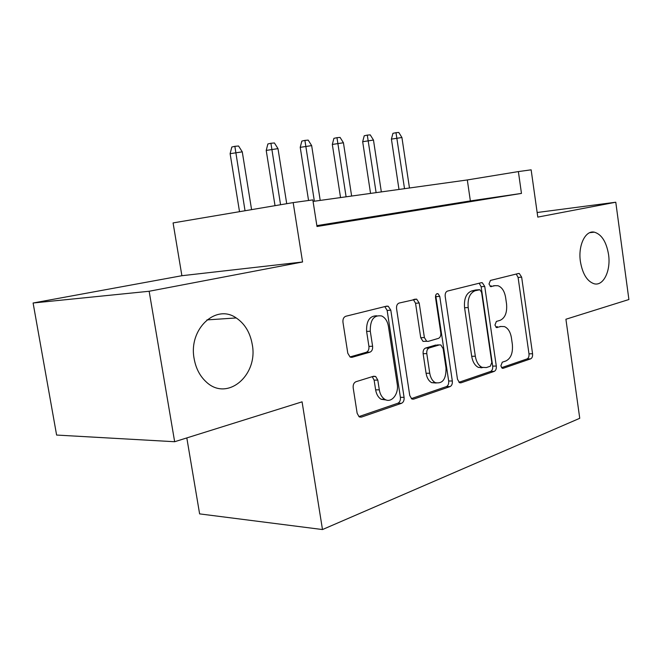 <?xml version="1.0" encoding="UTF-8"?>
<svg xmlns="http://www.w3.org/2000/svg" width="662" height="662" viewBox="0 0 662 662"><rect width="100%" height="100%" fill="white"/><g stroke="black" fill="none" stroke-linecap="round" stroke-linejoin="round"><path stroke-width="0.99" d="M500.861 365.887L502.276 368.262L503.17 368.304L530.659 358.845C532.14 358.059 532.778 356.363 532.562 353.748L521.648 277.138L519.289 273.497L518.487 273.489L490.451 280.431L488.995 284.006L490.683 286.605L495.068 285.67L498.039 285.744C501.978 287.267 504.502 291.172 505.611 297.445L506.554 303.974C507.266 312.538 505.114 318 500.075 320.35L496.384 321.434L494.944 325.067L496.492 327.558L500.96 326.482L504.452 326.598C508.085 328.203 510.402 331.943 511.42 337.81L512.347 344.298C513.067 352.838 510.932 358.39 505.942 360.955L502.284 362.188L500.861 365.887M252.197 344.199C250.079 332.44 244.75 323.685 236.218 317.95C216.027 303.453 188.248 329.031 194.156 358.804C195.878 368.329 199.833 375.975 206.031 381.742C227.19 402.289 258.602 375.081 252.197 344.199M608.552 254.514C606.375 241.82 601.642 234.365 594.344 232.163C585.415 230.037 577.918 245.445 580.409 261.598C582.552 273.894 587.086 281.276 593.996 283.725C603.38 286.547 611.043 270.725 608.552 254.514M355.966 381.717C353.856 382.686 352.929 384.738 353.194 387.866L357.149 413.287L359.085 416.737L361.469 417.085L401.544 403.29C403.481 402.322 404.325 400.345 404.077 397.357L390.803 310.172L388.238 306.241L386.724 306.125L345.787 316.262C343.644 317.115 342.709 319.109 342.966 322.253L347.79 353.235L350.082 357.008L352.167 357.273L369.917 352.184C371.961 351.29 372.855 349.304 372.598 346.243L370.29 331.24C370.075 319.829 373.889 314.74 381.734 315.981C385.267 317.735 387.502 321.211 388.428 326.391L397.225 384.034C399.062 394.014 391.3 403.679 384.754 399.285C381.9 397.432 380.087 394.279 379.309 389.844L377.812 380.112L375.66 376.479L373.625 376.239L355.966 381.717M149.149 291.263L174.652 441.728L302.079 401.834L322.485 529.55L579.747 418.293L565.911 319.241L628.9 299.522L615.776 202.224L537.792 217.103L531.139 169.828L518.379 171.582L521.466 193.412L316.999 226.495L312.828 199.899L293.175 202.605L173.08 222.92L181.893 275.715L33.1 303.006L149.149 291.263L302.567 261.987L293.175 202.605M457.475 379.235L459.519 382.694L461.066 382.802L494.224 371.382C495.83 370.555 496.525 368.775 496.293 366.053L484.741 286.456L482.292 282.715L481.332 282.691L447.495 291.073C445.733 291.793 444.972 293.589 445.203 296.435L457.475 379.235M450.036 386.6L413.667 399.12L411.756 398.921L409.737 395.437L396.571 308.715C396.323 305.728 397.167 303.841 399.103 303.055L416.646 299.125L419.195 303.006L424.383 337.562L426.684 341.261L428.19 341.377L438.451 338.373C440.247 337.554 441.024 335.708 440.784 332.845L435.513 297.428C435.414 294.772 436.241 293.523 437.987 293.68L439.75 296.369L452.32 380.981C452.56 383.828 451.798 385.698 450.036 386.6L446.387 386.6L411.334 398.623M174.652 441.728L56.609 435.058L33.1 303.006M615.776 202.224L537.147 212.51M468.208 201.645L484.435 199.022L468.208 201.645M481.142 367.923L481.059 367.344M439.899 206.213L457.078 203.441L439.899 206.213M409.902 211.054L428.107 208.116L409.902 211.054M378.06 216.193L397.39 213.073L378.06 216.193M344.199 221.662L364.762 218.336L344.199 221.662M521.466 193.412L470.359 200.917L316.858 225.634M316.924 226.065L330.04 223.946L316.908 225.916M186.816 437.913L199.618 513.886L322.485 529.55M518.379 171.582L467.314 179.948L313.068 201.405M470.359 200.917L467.314 179.948M302.567 261.987L181.893 275.715M500.009 326.523L500.96 326.482M495.838 327.102L497.369 326.647M493.339 285.81L495.068 285.67M490.128 286.298L491.477 285.951M501.556 367.675L527.084 358.92C528.574 358.142 529.203 356.446 528.988 353.839L518.089 277.436L516.261 274.035M458.94 382.297L490.616 371.432C492.222 370.596 492.909 368.825 492.685 366.111L481.142 286.737L479.18 283.22M490.327 366.227L491.792 362.486L481.588 292.339L479.892 289.733L475.134 290.742C469.788 293.001 467.471 298.603 468.191 307.54L475.324 356.222C476.301 361.849 478.527 365.548 481.994 367.327L486.347 367.567L490.327 366.227M476.019 289.956L479.189 289.716M482.73 367.625L478.378 367.385C474.902 365.614 472.676 361.915 471.7 356.305L464.575 307.764C463.855 298.852 466.172 293.274 471.526 291.015L475.581 289.989M425.211 341.319L423.035 341.393L420.726 337.711L415.546 303.254L413.328 299.53M446.387 386.6C448.149 385.706 448.91 383.836 448.671 380.998L435.687 295.244M429.737 373.236C430.54 377.845 432.402 380.981 435.315 382.653C442.638 384.026 446.205 379.127 446.014 367.956L443.135 348.626L440.884 344.993L439.427 344.894L429.183 347.955C427.346 348.8 426.551 350.678 426.791 353.599L429.737 373.236L426.08 373.277C426.882 377.87 428.744 381.006 431.657 382.669L436.2 383.025M436.829 344.976L439.427 344.894M426.08 373.277L423.134 353.698C422.894 350.794 423.697 348.915 425.525 348.071L435.778 345.018M386.368 400.022L381.072 399.252C378.217 397.399 376.405 394.254 375.627 389.835L374.129 380.137L372.226 376.67M376.81 315.791C369.611 315.799 366.21 321.004 366.616 331.414L370.29 331.24M349.966 356.95L366.243 352.3C368.287 351.398 369.181 349.428 368.924 346.375L366.616 331.414M358.903 416.605L397.87 403.241C399.807 402.273 400.642 400.303 400.394 397.324L387.146 310.412L384.812 306.597M391.416 139.111L392.938 133.335L395.992 132.681L398.781 132.45L401.925 137.514L391.416 139.111L398.987 189.456M395.992 132.681L404.523 188.687M401.925 137.514L409.472 187.991M362.677 141.709L364.232 135.776L367.294 135.114L370.232 134.866L373.476 140.063L362.677 141.709L370.555 193.412M367.294 135.114L376.107 192.634M373.476 140.063L381.337 191.906M332.324 144.448L333.913 138.35L336.975 137.679L340.086 137.415L343.429 142.76L332.324 144.448L340.541 197.582M336.975 137.679L346.102 196.813M343.429 142.76L351.63 196.043M300.225 147.345L301.839 141.08L304.909 140.394L308.194 140.112L311.653 145.607L300.225 147.345L308.558 200.487M304.909 140.394L314.367 201.223M311.653 145.607L320.209 200.412M266.215 150.423L267.87 143.968L270.923 143.265L274.416 142.967L277.99 148.627L266.215 150.423L275.02 205.675M270.923 143.265L280.556 204.74M277.99 148.627L286.72 203.697M230.119 153.683L231.816 147.03L234.861 146.319L238.568 146.004L242.267 151.838L230.119 153.683L239.52 211.683M234.861 146.319L245.031 210.748M242.267 151.838L251.585 209.639M502.417 368.312L503.17 368.304M490.939 286.654L491.353 286.621M496.69 327.607L497.278 327.582M518.089 277.436L521.648 277.138M528.988 353.839L532.562 353.748M527.084 358.92L530.659 358.845M481.142 286.737L484.741 286.456M492.685 366.111L496.293 366.053M490.616 371.432L494.224 371.382M459.792 382.802L461.066 382.802M471.526 291.015L475.134 290.742M464.575 307.764L468.191 307.54M471.7 356.305L475.324 356.222M412.153 399.103L413.667 399.12M415.546 303.254L419.195 303.006M420.726 337.711L424.383 337.562M436.117 296.634L439.75 296.369M448.671 380.998L452.32 380.981M425.525 348.071L429.183 347.955M423.134 353.698L426.791 353.599M374.129 380.137L377.812 380.112M375.627 389.835L379.309 389.844M368.924 346.375L372.598 346.243M366.243 352.3L369.917 352.184M350.843 357.306L352.167 357.273M387.146 310.412L390.803 310.172M400.394 397.324L404.077 397.357M397.87 403.241L401.544 403.29M359.64 417.043L361.469 417.085M206.916 319.903L236.218 317.95M589.759 232.676L594.344 232.163M517.99 273.613L519.289 273.497M480.686 282.848L482.292 282.715M478.378 367.385L481.994 367.327M414.313 299.29L416.646 299.125M423.035 341.393L426.684 341.261M436.804 293.762L437.987 293.68M431.657 382.669L435.315 382.653M372.764 376.504L375.66 376.479M381.072 399.252L384.754 399.285M385.483 306.432L388.238 306.241"/></g></svg>
